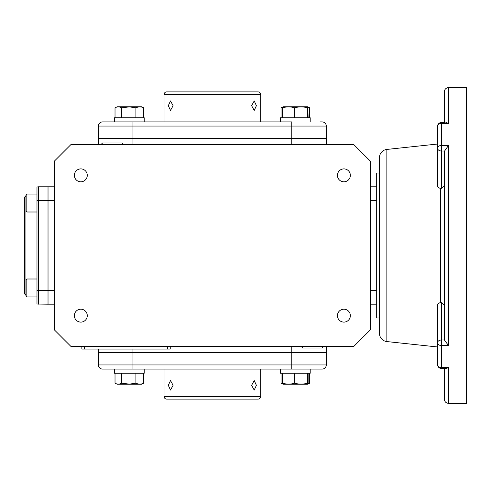 <?xml version="1.0" encoding="UTF-8"?>
<svg xmlns="http://www.w3.org/2000/svg" width="491" height="491" viewBox="0 0 491 491"><rect width="100%" height="100%" fill="white"/><g stroke="black" fill="none" stroke-linecap="round" stroke-linejoin="round"><path stroke-width="0.74" d="M26.827 278.998L25.931 279.901L25.931 194.945L26.827 194.049L26.827 212.002L36.978 212.002L36.978 278.998L26.827 278.998L26.827 296.951L36.978 296.951L26.827 296.951L25.931 296.055L26.827 296.951M25.931 195.786L24.55 197.167L24.55 293.833L25.931 295.214M37.494 304.052L48.026 304.187L48.026 186.807L48.026 200.616L54.243 200.616M36.978 303.819L36.978 187.181A2.762 2.762 0 0 1 38.359 186.807L37.647 186.905M36.978 200.616L38.359 200.616L38.359 186.807L54.243 186.807M308.121 373.234L308.121 383.219L307.575 384.214L283.141 384.214L282.595 383.219L282.595 373.234M307.802 384.109L307.421 383.219C303.199 384.398 298.939 384.398 294.655 383.219C290.666 384.398 286.646 384.398 282.595 383.219M294.655 383.219L294.655 373.234M307.421 383.219L307.421 373.234M280.514 373.234L280.514 369.091L280.514 373.234L310.202 373.234L310.202 369.091M301.48 346.308L301.468 346.671L323.483 346.671L323.471 346.308M301.468 346.671L302.812 348.015L322.145 348.015L323.483 346.671M123.235 144.692L123.247 144.329L101.232 144.329L101.244 144.692M123.247 144.329L121.909 142.985L102.576 142.985L101.232 144.329M114.513 373.234L114.513 369.091L114.513 373.234L144.201 373.234L144.201 369.091M307.575 384.214L309.692 383.219L307.967 383.827M282.779 383.913L281.024 383.219L281.024 373.234M309.692 383.219L309.692 373.234M143.691 373.234L143.691 383.219L141.574 384.214L117.14 384.214L115.023 383.219L115.023 373.234M143.691 383.219C141.12 384.398 138.53 384.398 135.915 383.219L129.36 384.109L121.584 383.219C119.411 384.398 117.226 384.398 115.023 383.219M121.584 383.219L121.584 373.234M135.915 383.219L135.915 373.234M25.931 279.901L25.931 296.055M143.691 117.76L143.691 107.781L141.574 106.786L117.14 106.786L115.023 107.781L115.023 117.76M143.691 107.781C141.12 106.602 138.53 106.602 135.915 107.781L129.36 106.891L121.584 107.781L121.584 117.76M135.915 107.781L135.915 117.76M121.584 107.781C119.411 106.602 117.226 106.602 115.023 107.781M98.433 144.692L98.433 138.474L326.288 138.474L98.433 138.474L98.433 126.046A4.143 4.143 0 0 1 102.576 121.903L132.957 121.903L114.513 121.903L114.513 117.76L144.201 117.76L144.201 121.903M307.421 107.781C303.199 106.602 298.939 106.602 294.655 107.781C290.666 106.602 286.646 106.602 282.595 107.781L283.141 106.786L307.575 106.786L307.421 117.76M308.121 117.76L307.802 106.891M294.655 107.781L294.655 117.76M282.595 107.781L282.595 117.76M320.028 121.903L322.145 121.903A4.143 4.143 0 0 1 326.288 126.046L326.288 138.474M280.514 117.76L280.514 121.903L280.514 117.76L310.202 117.76L310.202 121.903M282.779 107.087L281.024 107.781L281.024 117.76M307.575 106.786L309.692 107.781L309.692 117.76M309.692 107.781L307.967 107.173M80.825 322.108A6.457 6.457 0 0 1 74.368 315.652A6.457 6.457 0 0 1 80.825 309.195A6.457 6.457 0 0 1 87.275 315.652A6.457 6.457 0 0 1 80.825 322.108M80.825 181.805A6.457 6.457 0 0 1 74.368 175.348A6.457 6.457 0 0 1 80.825 168.892A6.457 6.457 0 0 1 87.275 175.348A6.457 6.457 0 0 1 80.825 181.805M343.89 181.805A6.457 6.457 0 0 1 337.44 175.348A6.457 6.457 0 0 1 343.89 168.892A6.457 6.457 0 0 1 350.347 175.348A6.457 6.457 0 0 1 343.89 181.805M343.89 322.108A6.457 6.457 0 0 1 337.44 315.652A6.457 6.457 0 0 1 343.89 309.195A6.457 6.457 0 0 1 350.347 315.652A6.457 6.457 0 0 1 343.89 322.108M353.901 144.692L70.814 144.692L54.243 161.263L54.243 329.737L70.814 346.308L353.907 346.308L370.478 329.737L370.478 161.263L353.901 144.692M326.282 138.474L326.282 144.692M370.478 186.807L376.689 186.807L376.689 173.004L379.451 173.004M379.451 317.996L376.689 317.996L376.689 304.187L370.478 304.187M376.689 304.187L376.689 186.807M291.764 346.308L291.764 352.52L132.957 352.52L326.282 352.52L326.282 346.308M98.433 349.07L98.433 352.52L132.957 352.52L132.957 349.07M84.624 346.308L84.624 349.07L81.862 349.07L81.862 346.308M170.242 346.308L170.242 349.07L84.624 349.07M36.978 290.377L48.026 290.377L48.026 304.187L54.243 304.187M54.243 290.377L48.026 290.377L48.026 200.616L38.359 200.616L38.359 304.187M260.69 396.366A2.762 2.762 0 0 1 257.928 399.128L166.787 399.128A2.762 2.762 0 0 1 164.025 396.366L260.69 396.366L260.69 369.091M164.025 121.903L164.025 94.634A2.762 2.762 0 0 1 166.787 91.872L257.928 91.872A2.762 2.762 0 0 1 260.69 94.634L260.69 121.903M168.321 105.682L170.5 100.913L173.09 105.682L170.5 110.45L168.321 105.682M251.625 105.682L254.215 100.913L256.394 105.682L254.215 110.45L251.625 105.682M168.321 385.318L170.5 380.55L173.09 385.318L170.5 390.087L168.321 385.318M251.625 385.318L254.215 380.55L256.394 385.318L254.215 390.087L251.625 385.318M164.025 369.091L164.025 396.366M98.433 126.046L132.957 126.046L132.957 121.903L291.764 121.903L291.764 126.046L326.288 126.046M114.513 117.76L114.513 121.903L104.687 121.903M98.427 126.046L98.427 138.474M326.288 352.52L326.288 364.948A4.143 4.143 0 0 1 322.145 369.091L291.764 369.091L291.764 352.52L326.288 352.52M98.427 364.948L98.427 352.52M291.764 369.091L102.576 369.091A4.143 4.143 0 0 1 98.433 364.948L98.433 352.52L132.957 352.52L132.957 364.948L326.288 364.948M386.859 149.43L386.859 341.57A8.286 8.286 0 0 1 379.451 333.334L379.451 157.666A8.286 8.286 0 0 1 386.859 149.43L437.45 144.047M441.593 122.468A4.143 4.143 0 0 0 437.45 126.61L437.45 148.092A4.143 2.627 0 0 1 441.593 145.465L441.593 122.468L444.987 122.695M437.45 345.075L437.45 364.39A4.143 3.204 0 0 0 441.593 367.593L448.498 367.593L448.498 403.338L466.45 403.338L466.45 87.656L448.498 87.656A4.143 4.143 0 0 0 444.355 91.805L444.355 122.468M448.498 87.656L448.498 123.407L445.902 122.468M386.859 341.57L437.45 346.953L437.45 364.39L437.45 305.69C437.579 303.997 438.647 302.965 440.648 302.591L440.648 188.409L441.593 188.348L441.593 151.019A4.143 2.928 180 0 1 437.45 148.092L437.45 185.31C437.579 187.003 438.647 188.035 440.648 188.409M448.498 367.593L445.902 368.532L441.593 368.532L441.593 345.535A4.143 2.627 180 0 1 437.45 342.908A4.143 2.928 0 0 1 441.593 339.981L441.593 302.652L440.648 302.591M444.355 185.537L441.593 188.348M444.38 151.019L441.593 151.019L441.593 145.465L448.498 145.465L444.355 151.351L444.38 339.981L441.593 339.981L441.593 345.535L448.498 345.535L444.38 339.981M444.355 305.463L441.593 302.652M444.355 368.532L444.355 399.195C444.601 401.712 445.981 403.093 448.498 403.338M370.478 290.377L376.689 290.377L376.689 200.616L370.478 200.616M132.957 144.692L132.957 126.046L291.764 126.046L291.764 144.692M167.48 346.308L167.48 349.07M164.025 94.634L260.69 94.634M98.433 364.948L132.957 364.948L132.957 369.091M448.498 123.407L441.593 123.407A4.143 3.204 180 0 0 437.45 126.61M448.498 145.465L448.498 345.535M25.931 211.099L26.827 212.002M26.827 194.049L36.978 194.049M283.141 384.214L281.386 383.397M283.141 106.786L281.386 107.603M441.593 368.532C439.077 368.287 437.696 366.906 437.45 364.39"/></g></svg>
